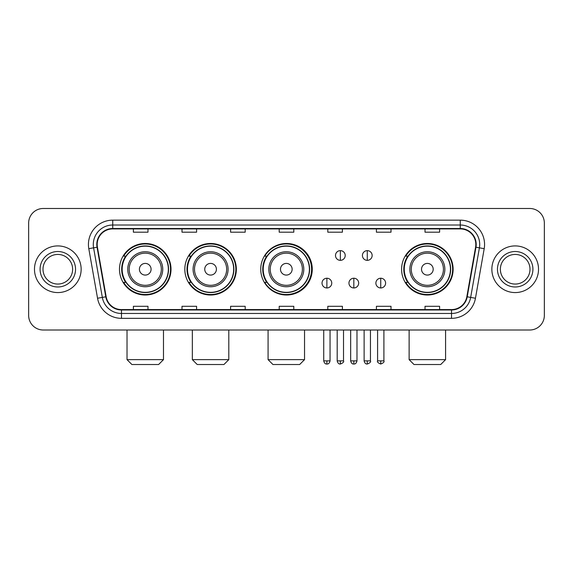 <?xml version="1.0" encoding="UTF-8"?>
<svg xmlns="http://www.w3.org/2000/svg" width="573" height="573" viewBox="0 0 573 573"><rect width="100%" height="100%" fill="white"/><g stroke="black" fill="none" stroke-linecap="round" stroke-linejoin="round"><path stroke-width="0.86" d="M401.594 269.246A25.764 25.764 0 0 0 427.358 295.009A25.764 25.764 0 0 0 453.121 269.246A25.764 25.764 0 0 0 427.358 243.482A25.764 25.764 0 0 0 401.594 269.246M260.736 269.246A25.764 25.764 0 0 0 286.5 295.009A25.764 25.764 0 0 0 312.264 269.246A25.764 25.764 0 0 0 286.5 243.482A25.764 25.764 0 0 0 260.736 269.246M184.821 269.246A25.764 25.764 0 0 0 210.578 295.009A25.764 25.764 0 0 0 236.341 269.246A25.764 25.764 0 0 0 210.578 243.482A25.764 25.764 0 0 0 184.821 269.246M119.492 269.246A25.764 25.764 0 0 0 145.256 295.009A25.764 25.764 0 0 0 171.012 269.246A25.764 25.764 0 0 0 145.256 243.482A25.764 25.764 0 0 0 119.492 269.246M125.673 282.367A23.572 23.572 0 0 1 125.673 256.124M190.995 282.367A23.572 23.572 0 0 1 190.995 256.124M266.724 282.367A23.572 23.572 0 0 1 266.724 256.124M407.775 282.367A23.572 23.572 0 0 1 407.775 256.124M28.65 223.069L28.65 315.422A14.583 14.583 0 0 0 43.233 330.005L529.767 330.005A14.583 14.583 0 0 0 544.35 315.422L544.35 223.069A14.583 14.583 0 0 0 529.767 208.486L43.233 208.486A14.583 14.583 0 0 0 28.65 223.069L28.65 315.422M34.48 269.246A23.328 23.328 0 0 0 57.816 292.574A23.328 23.328 0 0 0 81.144 269.246A23.328 23.328 0 0 0 57.816 245.917A23.328 23.328 0 0 0 34.48 269.246A23.328 23.328 0 0 0 57.816 292.574A23.328 23.328 0 0 0 81.144 269.246A23.328 23.328 0 0 0 57.816 245.917A23.328 23.328 0 0 0 34.48 269.246M491.856 269.246A23.328 23.328 0 0 0 515.184 292.574A23.328 23.328 0 0 0 538.52 269.246A23.328 23.328 0 0 0 515.184 245.917A23.328 23.328 0 0 0 491.856 269.246A23.328 23.328 0 0 0 515.184 292.574A23.328 23.328 0 0 0 538.52 269.246A23.328 23.328 0 0 0 515.184 245.917A23.328 23.328 0 0 0 491.856 269.246M97.181 244.456A15.557 15.557 0 0 1 112.738 228.906L460.262 228.906A15.557 15.557 0 0 1 475.583 247.156L466.837 296.735A15.557 15.557 0 0 1 451.524 309.585L121.476 309.585A15.557 15.557 0 0 1 106.163 296.735L97.417 247.156A15.557 15.557 0 0 1 97.181 244.456M96.794 244.456A15.944 15.944 0 0 0 97.038 247.228L105.776 296.8A15.944 15.944 0 0 0 121.476 309.979L451.524 309.979A15.944 15.944 0 0 0 467.224 296.8L475.962 247.228A15.944 15.944 0 0 0 460.262 228.512L112.738 228.512A15.944 15.944 0 0 0 96.794 244.456M88.801 248.675A24.302 24.302 0 0 1 112.738 220.154L460.262 220.154A24.302 24.302 0 0 1 484.199 248.675L475.454 298.254A24.302 24.302 0 0 1 451.524 318.337L121.476 318.337A24.302 24.302 0 0 1 97.546 298.254L88.801 248.675L93.592 247.83A19.439 19.439 0 0 1 112.738 225.017L460.262 225.017A19.439 19.439 0 0 1 479.408 247.83L470.669 297.408A19.439 19.439 0 0 1 451.524 313.474L121.476 313.474A19.439 19.439 0 0 1 102.331 297.408L93.592 247.83A19.439 19.439 0 0 1 93.292 244.456M529.767 208.486L43.233 208.486M43.233 330.005L529.767 330.005M544.35 315.422L544.35 223.069M467.224 296.8L470.669 297.408L479.408 247.83L484.199 248.675M279.209 228.906L279.209 232.194L293.791 232.194L293.791 228.906M230.604 228.906L230.604 232.194L245.187 232.194L245.187 228.906M181.999 228.906L181.999 232.194L196.582 232.194L196.582 228.906M133.394 228.906L133.394 232.194L147.977 232.194L147.977 228.906M327.813 228.906L327.813 232.194L342.396 232.194L342.396 228.906M376.418 228.906L376.418 232.194L391.001 232.194L391.001 228.906M425.023 228.906L425.023 232.194L439.606 232.194L439.606 228.906M293.791 309.585L293.791 306.297L279.209 306.297L279.209 309.585M245.187 309.585L245.187 306.297L230.604 306.297L230.604 309.585M196.582 309.585L196.582 306.297L181.999 306.297L181.999 309.585M147.977 309.585L147.977 306.297L133.394 306.297L133.394 309.585M342.396 309.585L342.396 306.297L327.813 306.297L327.813 309.585M391.001 309.585L391.001 306.297L376.418 306.297L376.418 309.585M439.606 309.585L439.606 306.297L425.023 306.297L425.023 309.585M72.628 269.246A14.812 14.812 0 0 0 57.816 254.433A14.812 14.812 0 0 0 42.996 269.246A14.812 14.812 0 0 0 57.816 284.058A14.812 14.812 0 0 0 72.628 269.246A14.812 14.812 0 0 1 57.816 284.058A14.812 14.812 0 0 1 42.996 269.246M158.621 364.514L131.89 364.514L127.027 359.651L163.484 359.651L158.621 364.514M151.086 269.246A5.83 5.83 0 0 0 145.256 263.415A5.83 5.83 0 0 0 139.418 269.246A5.83 5.83 0 0 0 145.256 275.076A5.83 5.83 0 0 0 151.086 269.246M162.753 269.246A17.498 17.498 0 0 0 145.256 251.748A17.498 17.498 0 0 0 127.758 269.246A17.498 17.498 0 0 0 145.256 286.744A17.498 17.498 0 0 0 162.753 269.246A17.498 17.498 0 0 1 145.256 286.744A17.498 17.498 0 0 1 127.758 269.246M168.34 269.246A23.085 23.085 0 0 0 145.256 246.161A23.085 23.085 0 0 0 122.164 269.246A23.085 23.085 0 0 0 145.256 292.33A23.085 23.085 0 0 0 168.34 269.246M170.525 269.246A25.276 25.276 0 0 1 123.653 282.367L125.996 282.367A23.307 23.307 0 0 0 160.669 286.722A23.307 23.307 0 0 0 160.669 251.769A23.307 23.307 0 0 0 125.996 256.124L123.653 256.124A25.276 25.276 0 0 1 170.525 269.246M223.943 364.514L197.212 364.514L192.349 359.651L228.806 359.651L223.943 364.514M216.415 269.246A5.83 5.83 0 0 0 210.578 263.415A5.83 5.83 0 0 0 204.747 269.246A5.83 5.83 0 0 0 210.578 275.076A5.83 5.83 0 0 0 216.415 269.246M228.075 269.246A17.498 17.498 0 0 0 210.578 251.748A17.498 17.498 0 0 0 193.08 269.246A17.498 17.498 0 0 0 210.578 286.744A17.498 17.498 0 0 0 228.075 269.246A17.498 17.498 0 0 1 210.578 286.744A17.498 17.498 0 0 1 193.08 269.246M233.669 269.246A23.085 23.085 0 0 0 210.578 246.161A23.085 23.085 0 0 0 187.493 269.246A23.085 23.085 0 0 0 210.578 292.33A23.085 23.085 0 0 0 233.669 269.246M235.854 269.246A25.276 25.276 0 0 1 188.975 282.367L191.318 282.367A23.307 23.307 0 0 0 225.998 286.722A23.307 23.307 0 0 0 225.998 251.769A23.307 23.307 0 0 0 191.318 256.124L188.975 256.124A25.276 25.276 0 0 1 235.854 269.246M299.672 364.514L272.941 364.514L268.078 359.651L304.535 359.651L299.672 364.514M292.137 269.246A5.83 5.83 0 0 0 286.307 263.415A5.83 5.83 0 0 0 280.476 269.246A5.83 5.83 0 0 0 286.307 275.076A5.83 5.83 0 0 0 292.137 269.246M303.805 269.246A17.498 17.498 0 0 0 286.307 251.748A17.498 17.498 0 0 0 268.809 269.246A17.498 17.498 0 0 0 286.307 286.744A17.498 17.498 0 0 0 303.805 269.246A17.498 17.498 0 0 1 286.307 286.744A17.498 17.498 0 0 1 268.809 269.246M309.391 269.246A23.085 23.085 0 0 0 286.307 246.161A23.085 23.085 0 0 0 263.215 269.246A23.085 23.085 0 0 0 286.307 292.33A23.085 23.085 0 0 0 309.391 269.246M311.583 269.246A25.276 25.276 0 0 1 264.705 282.367L267.047 282.367A23.307 23.307 0 0 0 301.727 286.722A23.307 23.307 0 0 0 301.727 251.769A23.307 23.307 0 0 0 267.047 256.124L264.705 256.124A25.276 25.276 0 0 1 311.583 269.246M440.723 364.514L413.993 364.514L409.129 359.651L445.586 359.651L440.723 364.514M433.188 269.246A5.83 5.83 0 0 0 427.358 263.415A5.83 5.83 0 0 0 421.527 269.246A5.83 5.83 0 0 0 427.358 275.076A5.83 5.83 0 0 0 433.188 269.246M444.856 269.246A17.498 17.498 0 0 0 427.358 251.748A17.498 17.498 0 0 0 409.86 269.246A17.498 17.498 0 0 0 427.358 286.744A17.498 17.498 0 0 0 444.856 269.246A17.498 17.498 0 0 1 427.358 286.744A17.498 17.498 0 0 1 409.86 269.246M450.442 269.246A23.085 23.085 0 0 0 427.358 246.161A23.085 23.085 0 0 0 404.273 269.246A23.085 23.085 0 0 0 427.358 292.33A23.085 23.085 0 0 0 450.442 269.246M452.634 269.246A25.276 25.276 0 0 1 405.756 282.367L408.098 282.367A23.307 23.307 0 0 0 442.779 286.722A23.307 23.307 0 0 0 442.779 251.769A23.307 23.307 0 0 0 408.098 256.124L405.756 256.124A25.276 25.276 0 0 1 452.634 269.246M530.004 269.246A14.812 14.812 0 0 0 515.184 254.433A14.812 14.812 0 0 0 500.372 269.246A14.812 14.812 0 0 0 515.184 284.058A14.812 14.812 0 0 0 530.004 269.246A14.812 14.812 0 0 1 515.184 284.058A14.812 14.812 0 0 1 500.372 269.246M340.355 250.63A4.863 4.863 0 0 0 335.492 255.486A4.863 4.863 0 0 0 340.355 260.35A4.863 4.863 0 0 0 345.218 255.486A4.863 4.863 0 0 0 340.355 250.63L340.355 260.35A4.863 4.863 0 0 0 345.218 255.486A4.863 4.863 0 0 0 340.355 250.63M367.279 250.63A4.863 4.863 0 0 0 362.423 255.486A4.863 4.863 0 0 0 367.279 260.35A4.863 4.863 0 0 0 372.142 255.486A4.863 4.863 0 0 0 367.279 250.63L367.279 260.35A4.863 4.863 0 0 0 372.142 255.486A4.863 4.863 0 0 0 367.279 250.63M326.889 278.234A4.863 4.863 0 0 0 322.033 283.098A4.863 4.863 0 0 0 326.889 287.961A4.863 4.863 0 0 0 331.753 283.098A4.863 4.863 0 0 0 326.889 278.234L326.889 287.961A4.863 4.863 0 0 0 331.753 283.098A4.863 4.863 0 0 0 326.889 278.234M353.82 278.234A4.863 4.863 0 0 0 348.957 283.098A4.863 4.863 0 0 0 353.82 287.961A4.863 4.863 0 0 0 358.677 283.098A4.863 4.863 0 0 0 353.82 278.234L353.82 287.961A4.863 4.863 0 0 0 358.677 283.098A4.863 4.863 0 0 0 353.82 278.234M380.744 278.234A4.863 4.863 0 0 0 375.888 283.098A4.863 4.863 0 0 0 380.744 287.961A4.863 4.863 0 0 0 385.608 283.098A4.863 4.863 0 0 0 380.744 278.234L380.744 287.961A4.863 4.863 0 0 0 385.608 283.098A4.863 4.863 0 0 0 380.744 278.234M460.262 220.154L460.262 228.512M93.592 247.83L97.038 247.228M121.476 318.337L121.476 309.979M451.524 309.979L451.524 318.337M97.546 298.254L105.776 296.8M475.962 247.228L479.408 247.83M112.738 220.154L112.738 228.512M470.669 297.408L475.454 298.254M75.543 269.246A17.734 17.734 0 0 0 57.816 251.511A17.734 17.734 0 0 0 40.081 269.246A17.734 17.734 0 0 0 57.816 286.98A17.734 17.734 0 0 0 75.543 269.246M161.328 269.246A16.073 16.073 0 0 0 145.256 253.173A16.073 16.073 0 0 0 129.183 269.246A16.073 16.073 0 0 0 145.256 285.318A16.073 16.073 0 0 0 161.328 269.246M226.65 269.246A16.073 16.073 0 0 0 210.578 253.173A16.073 16.073 0 0 0 194.505 269.246A16.073 16.073 0 0 0 210.578 285.318A16.073 16.073 0 0 0 226.65 269.246M302.379 269.246A16.073 16.073 0 0 0 286.307 253.173A16.073 16.073 0 0 0 270.234 269.246A16.073 16.073 0 0 0 286.307 285.318A16.073 16.073 0 0 0 302.379 269.246M443.43 269.246A16.073 16.073 0 0 0 427.358 253.173A16.073 16.073 0 0 0 411.285 269.246A16.073 16.073 0 0 0 427.358 285.318A16.073 16.073 0 0 0 443.43 269.246M532.919 269.246A17.734 17.734 0 0 0 515.184 251.511A17.734 17.734 0 0 0 497.457 269.246A17.734 17.734 0 0 0 515.184 286.98A17.734 17.734 0 0 0 532.919 269.246M340.355 360.868L337.196 360.868C337.748 363.117 338.801 364.17 340.355 364.027L340.355 360.868L343.514 360.868L343.514 330.005M367.279 360.868L364.12 360.868C364.672 363.117 365.724 364.17 367.279 364.027L367.279 360.868L370.445 360.868L370.445 330.005M326.889 360.868L323.731 360.868C324.282 363.117 325.335 364.17 326.889 364.027L326.889 360.868L330.048 360.868L330.048 330.005M353.82 360.868L350.662 360.868C351.213 363.117 352.266 364.17 353.82 364.027L353.82 360.868L356.979 360.868L356.979 330.005M380.744 360.868L377.586 360.868C376.948 361.878 378.001 362.931 380.744 364.027L380.744 360.868L383.903 360.868L383.903 330.005M163.484 330.005L163.484 359.651M127.027 330.005L127.027 359.651M228.806 330.005L228.806 359.651M192.349 330.005L192.349 359.651M304.535 330.005L304.535 359.651M268.078 330.005L268.078 359.651M445.586 330.005L445.586 359.651M409.129 330.005L409.129 359.651M337.196 360.868L337.196 330.005M343.514 360.868C344.158 361.878 343.105 362.931 340.355 364.027M364.12 360.868L364.12 330.005M370.445 360.868C371.082 361.878 370.029 362.931 367.279 364.027M323.731 360.868L323.731 330.005M330.048 360.868C329.496 363.117 328.444 364.17 326.889 364.027M350.662 360.868L350.662 330.005M356.979 360.868C356.427 363.117 355.375 364.17 353.82 364.027M377.586 360.868L377.586 330.005M383.903 360.868C384.547 361.878 383.495 362.931 380.744 364.027"/></g></svg>

